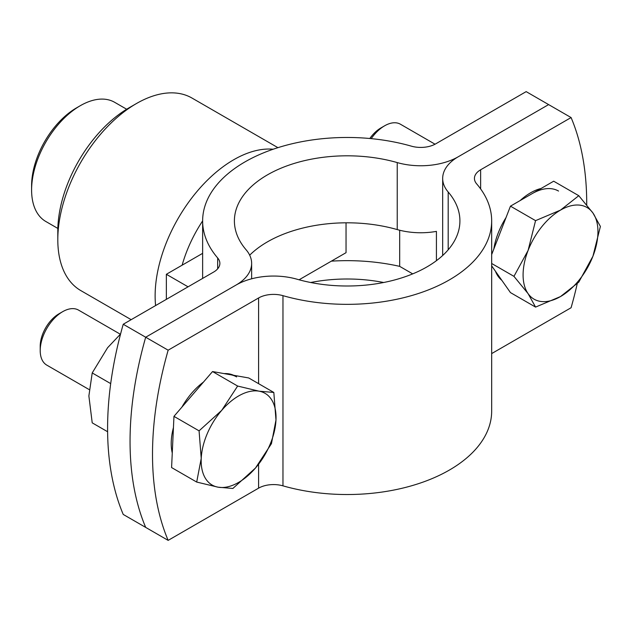 <?xml version="1.0" encoding="UTF-8"?>
<svg xmlns="http://www.w3.org/2000/svg" width="632" height="632" viewBox="0 0 632 632"><rect width="100%" height="100%" fill="white"/><g stroke="black" fill="none" stroke-linecap="round" stroke-linejoin="round"><path stroke-width="0.95" d="M202.635 253.345L166.358 274.288L188.067 286.825M166.358 274.288L166.358 299.355M299.07 279.794L346.036 252.682L346.036 222.812M435.717 143.843A21.172 12.229 180 0 1 411.345 146.15A144.523 83.44 0 0 0 202.635 220.908A144.523 83.44 0 0 0 217.669 257.967A21.172 12.229 180 0 1 219.873 263.394A21.172 12.229 180 0 1 213.671 272.037L123.232 324.255L145.692 337.227L236.131 285.008L145.692 337.227L168.151 350.191L258.591 297.972A21.172 12.229 180 0 1 282.97 295.665A144.523 83.44 0 0 0 491.672 220.908A144.523 83.44 0 0 0 476.639 183.849A21.172 12.229 180 0 1 474.434 178.422A21.172 12.229 180 0 1 480.636 169.779L571.083 117.56L548.623 104.596L458.176 156.807A52.938 30.565 180 0 1 397.236 162.582A112.757 65.096 0 0 0 234.401 220.908A112.757 65.096 0 0 0 246.132 249.822A52.938 30.565 180 0 1 251.639 263.394A52.938 30.565 180 0 1 236.131 285.008A52.938 30.565 180 0 1 297.079 279.233A112.757 65.096 0 0 0 459.914 220.908A112.757 65.096 0 0 0 448.183 191.994A52.938 30.565 180 0 1 442.677 178.422A52.938 30.565 180 0 1 458.176 156.807L548.623 104.596L526.164 91.624L435.717 143.843M310.652 282.504A112.757 65.096 180 0 1 383.663 282.504M331.342 261.158A144.523 83.44 180 0 1 399.685 266.364L412.696 273.877M436.428 260.676L436.428 231.383A52.938 30.565 180 0 1 397.236 229.582A112.757 65.096 0 0 0 267.423 241.874A112.757 65.096 0 0 0 249.687 255.178M399.685 266.364L399.685 230.238M168.151 350.191A317.627 183.383 120 0 0 168.151 540.376L145.692 527.404A317.627 183.383 -60 0 1 145.692 337.227A317.627 183.383 120 0 0 145.692 527.404L123.232 514.44A317.627 183.383 -60 0 1 123.232 324.255M202.635 278.412L202.635 220.908A95.29 55.016 120 0 0 182.135 265.179M155.598 305.572A111.169 64.18 -60 0 1 233.737 159.746A111.169 64.18 -60 0 1 273.182 149.231M57.804 239.71L57.804 231.067A100.583 58.073 -60 0 1 128.92 107.882L136.409 103.561A111.169 64.18 120 0 0 57.804 239.71A111.169 64.18 120 0 0 80.825 290.602L131.172 319.673M128.92 107.882A100.583 58.073 -60 0 1 128.928 107.882L136.409 103.561A111.169 64.18 120 0 1 191.994 98.055L277.93 147.667M31.6 190.003L31.6 185.682A63.524 36.68 -60 0 1 76.519 107.882L80.264 105.718A68.817 39.729 120 0 0 31.6 190.003A68.817 39.729 120 0 0 45.852 221.508L57.836 228.428M76.519 107.882L80.264 105.718A68.817 39.729 120 0 1 114.669 102.313L126.661 109.233M491.672 353.588L571.083 307.745A317.627 183.383 -60 0 0 577.221 283.744M571.083 117.56A317.627 183.383 -60 0 1 586.717 204.887M168.151 540.376L258.591 488.157A21.172 12.229 180 0 1 282.97 485.85A144.523 83.44 0 0 0 491.672 411.092L491.672 220.908M528.099 293.651A52.938 30.565 -60 0 1 523.091 274.936A52.938 30.565 -60 0 1 528.099 250.43A52.938 30.565 -60 0 1 560.521 210.101L578.786 195.699L592.934 213A52.938 30.565 120 0 0 560.521 210.101L535.565 220.647L528.099 250.43L513.95 276.35L528.099 293.651A52.938 30.565 -60 0 0 560.521 296.55L535.565 307.097L528.099 293.651M592.934 213A52.938 30.565 -60 0 1 592.934 256.221A52.938 30.565 -60 0 1 560.521 296.55L578.786 282.141L592.934 256.221L600.4 226.446L592.934 213M491.672 263.489L513.95 276.35M578.786 195.699L553.679 181.202L510.459 206.158L535.565 220.647M510.459 206.158L491.672 254.57M491.672 265.875L510.459 292.6L535.565 307.097M541.055 188.494A52.938 30.565 120 0 0 530.572 192.815A52.938 30.565 120 0 0 520.096 200.597M506.027 217.574A52.938 30.565 120 0 0 493.829 249.024M495.441 271.239A52.938 30.565 120 0 0 501.824 280.316M558.538 191.054A52.938 30.565 120 0 0 532.073 193.676M369.815 138.503A26.465 15.279 120 0 1 380.843 127.98L384.588 125.815A31.766 18.336 120 0 0 384.588 125.823A31.766 18.336 120 0 0 371.213 138.637M435.053 144.215L400.467 124.243A31.766 18.336 120 0 0 384.588 125.815L380.843 127.98M201.229 458.382A52.938 30.565 -60 0 1 207.264 433.639A52.938 30.565 -60 0 1 221.698 410.373A52.938 30.565 -60 0 1 259.073 391.176L273.822 392.456L275.979 419.988A52.938 30.565 120 0 0 259.073 391.176L237.64 386.049L221.698 410.373L199.072 430.85L201.229 458.382A52.938 30.565 -60 0 0 218.127 487.193L196.694 482.058L201.229 458.382M275.979 419.988A52.938 30.565 -60 0 1 255.502 467.996A52.938 30.565 -60 0 1 218.127 487.193L232.876 488.465L255.502 467.996L271.444 443.664L275.979 419.988M273.822 392.456L248.716 377.96L212.534 371.553L173.966 416.354L199.072 430.85M212.534 371.553L237.64 386.049M173.966 416.354L171.588 467.562L196.694 482.058M233.65 375.29A52.938 30.565 120 0 0 229.132 373.891A52.938 30.565 120 0 0 224.131 373.607M203.465 382.084A52.938 30.565 120 0 0 181.858 407.19M173.445 427.548A52.938 30.565 120 0 0 172.26 453.026M236.621 376.917A52.938 30.565 120 0 0 230.625 374.752M120.349 334.233L78.55 310.107A31.766 18.336 120 0 0 74.955 308.811A31.766 18.336 120 0 0 62.671 311.679A31.766 18.336 120 0 0 40.211 350.578A31.766 18.336 120 0 0 46.792 365.122L89.12 389.557M62.671 311.679L58.926 313.835A26.465 15.279 120 0 0 40.211 346.257L40.211 350.578M107.606 431.735L92.217 422.848L88.875 395.964L92.217 372.935L107.59 347.726L120.554 334.044M110.695 383.608L92.217 372.935M397.236 162.582L397.236 229.582M217.669 257.967L217.669 268.829M448.183 191.994L448.183 249.822M480.636 169.779L480.636 188.929M258.591 297.972L258.591 383.656M258.591 464.228L258.591 488.157M282.97 295.665L282.97 485.85M251.639 263.394L251.639 278.799M442.677 178.422L442.677 255.502"/></g></svg>
